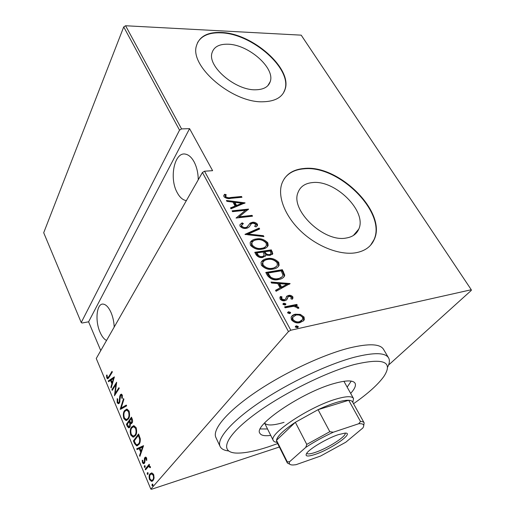 <?xml version="1.0" encoding="UTF-8"?>
<svg xmlns="http://www.w3.org/2000/svg" width="515" height="515" viewBox="0 0 515 515"><rect width="100%" height="100%" fill="white"/><g stroke="black" fill="none" stroke-linecap="round" stroke-linejoin="round"><path stroke-width="0.77" d="M346.144 238.039C352.453 237.009 356.67 234.029 358.788 229.085C367.259 211.337 335.04 179.548 312.322 182.6C305.054 183.327 300.297 186.61 298.043 192.443C290.003 210.043 323.993 242.629 346.144 238.039M255.704 89.784C263.629 89.61 268.476 86.874 270.246 81.589C275.261 67.961 248.378 44.406 227.9 44.206C219.171 44 213.88 46.878 212.013 52.839C207.242 66.467 235.651 90.627 255.704 89.784M263.455 101.758C275.184 101.358 282.381 97.264 285.04 89.468C292.752 68.714 252.427 33.16 221.16 32.458C207.571 31.982 199.337 36.411 196.46 45.751C189.308 66.512 233.166 103.47 263.455 101.758M283.385 93.048L284.814 89.835C292.533 69.074 252.228 33.526 220.967 32.844C209.29 32.361 201.455 35.696 197.47 42.835M355.64 252.794C364.852 251.133 371.045 246.711 374.205 239.526C387.274 212.412 338.883 164.42 304.172 168.469C292.739 169.441 285.284 174.546 281.802 183.791C277.411 196.633 285.033 216.281 301.204 231.505C317.343 246.737 339.932 255.395 355.64 252.794M370.549 245.256L373.916 239.855C386.984 212.74 338.625 164.761 303.921 168.83C295.159 169.519 288.619 172.802 284.299 178.686M186.379 200.605L185.825 200.522C182.471 199.788 179.574 197.11 177.134 192.488C168.92 177.926 174.559 151.133 185.741 154.197C188.889 154.925 191.657 157.455 194.065 161.794C196.762 166.976 198.159 172.982 198.249 179.812M106.554 340.441C104.107 339.295 101.938 336.559 100.045 332.22C94.741 320.53 96.711 302.781 103.393 304.14C106.154 304.635 108.684 307.391 110.983 312.405C112.92 316.95 113.989 321.836 114.195 327.057M152.144 484.209L152.923 484.448L152.466 485.909L152.009 485.503L152.144 484.209L152.582 484.068M147.341 472.776L148.114 472.989L147.657 474.463L147.213 474.07L147.341 472.776L147.805 472.628M144.412 465.792L145.179 465.998L144.715 467.472L144.284 467.092L144.412 465.792L144.882 465.65M143.537 445.675L139.887 456.361L139.546 455.55L140.73 452.215L139.211 448.604L137.042 449.582L136.707 448.777L143.537 445.675M131.563 427.096L133.932 425.686L136.115 427.675C137.029 431.506 136.752 434.216 135.278 435.812L133.005 437.132L130.758 435.085C129.883 431.364 130.147 428.705 131.563 427.096L133.694 425.686M124.598 410.577L126.973 409.09L129.033 410.983C129.935 414.768 129.671 417.478 128.241 419.126L125.943 420.523L123.838 418.573C122.969 414.897 123.22 412.232 124.598 410.577L126.793 409.084M117.175 402.685L117.195 398.674L117.723 398.983L117.671 401.958L118.444 402.736L119.145 402.305L119.75 396.376L120.298 394.805L121.328 394.123L122.261 395.018L122.325 398.378L121.746 398.172L121.72 395.694L121.167 395.127L120.619 395.475L119.429 403.02L118.276 403.728L117.175 402.685L117.948 402.434M114.362 376.877L111.201 387.969L110.886 387.216L111.916 383.746L110.506 380.411L108.568 381.699L108.259 380.958L114.362 376.877M108.935 376.414L112.032 371.373L112.322 372.062L109.18 377.173L107.609 378.776L106.805 377.946L106.528 375.19L107.056 375.029L107.294 377.238L107.764 377.682L108.935 376.414L109.734 376.233L112.309 372.036M112.212 390.376L111.922 389.688L116.641 382.246L115.16 393.492L118.933 387.653L119.229 388.349L114.459 395.726L115.914 384.551L112.212 390.376M120.169 409.354L123.555 398.559L123.883 399.331L121.141 408.06L126.317 405.073L126.645 405.852L120.858 409.174M126.426 424.263L131.447 417.176L132.123 418.759C132.793 420.755 132.735 422.21 131.949 423.111L130.475 423.684L129.883 427.135L128.705 427.843L127.353 426.484L126.426 424.263L127.224 424.051L131.692 417.755M134.499 443.518L133.398 440.898L138.574 433.978L140.267 438.677C140.415 441.484 139.945 443.441 138.857 444.548L136.63 445.881L134.499 443.518L135.271 443.299M146.601 457.925L146.762 460.333L146.196 460.217L146.106 458.505L145.191 458.253L144.863 462.213L144.387 463.262L143.524 463.732L142.468 462.76L142.217 460.256L142.79 460.326L142.932 462.142L143.608 462.773L144.329 461.852L144.38 458.575L144.857 457.526L145.681 457.069L146.601 457.925M145.224 469.075L149.176 464.266L149.498 465.026L148.906 465.74L150.296 466.661L150.477 467.581L149.865 467.659L148.983 466.506L148.281 466.732L145.539 469.828L145.224 469.075L146.028 468.824L149.382 464.755M151.944 472.937L153.689 474.688L154.094 478.017L153.032 480.611L151.513 481.383L149.524 479.581C148.822 476.768 149.022 474.811 150.135 473.723L151.944 472.937M202.434 172.48L96.254 358.492L150.837 489.115L288.458 331.57L202.434 172.48L204.532 171.225L290.808 330.231L471.277 289.745L301.204 35.155L125.596 25.75L181.563 128.905L179.535 130.141L81.228 322.545L82.046 323.008L88.599 321.817L100.76 350.593M471.277 289.745L471.296 290.415L388.548 365.071M81.228 322.545L43.704 232.741L123.722 26.928L125.596 25.75M179.535 130.141L123.722 26.928M300.348 314.395L304.056 317.04L304.307 319.628L303.766 320.542L300.045 322.602C296.936 323.497 294.052 322.551 291.393 319.757L291.117 317.201C291.973 315.56 293.408 314.562 295.417 314.202L300.348 314.395L299.762 315.064L303.464 317.71L304.056 317.04M284.602 306.876L296.814 304.417L297.322 305.331L295.539 305.691L298.687 307.358L298.771 308.35L297.194 308.092L297.11 307.507L293.537 306.309L285.104 307.803L284.602 306.876M292.855 296.859L292.913 298.224L292.275 299.247L290.885 298.816L291.355 297.116L289.121 296.344L288.168 296.82L286.604 299.949L284.917 300.689C283.166 301.153 281.557 300.612 280.089 299.061L279.928 297.367L280.521 296.479L282.008 296.891L281.589 298.745L284.351 299.788L285.374 299.292L286.887 296.164L288.561 295.449C290.112 295.024 291.542 295.494 292.855 296.859L292.288 297.548L292.198 299.228M267.523 275.634L265.779 272.448L282.368 269.693L284.711 275.049L284.544 275.989C283.359 277.997 281.364 279.169 278.57 279.491C274.411 280.669 270.729 279.381 267.523 275.634M254.77 252.305L271.321 249.884L272.802 253.747L270.002 255.401L265.882 254.822L265.746 255.614L262.727 257.442C260.281 257.964 258.118 257.139 256.238 254.983L254.77 252.305M244.96 234.351L259.154 228.081L259.657 228.982L248.236 234.042L263.403 235.696L263.912 236.604L244.96 234.351M232.555 211.659L232.111 210.841L248.558 209.09L239.121 216.821L252.06 215.367L252.517 216.184L236.05 218.045L245.533 210.268L232.555 211.659M230.656 197.509L241.529 196.485L241.966 197.277L230.932 198.327C228.486 199.054 226.156 198.513 223.935 196.704L223.78 195.533L224.624 194.277L226.169 194.651L225.673 196.608C227.321 197.715 228.982 198.018 230.656 197.509L230.186 198.262L241.046 197.232L241.529 196.485M204.532 171.225L212.605 170.665L189.572 128.647L181.563 128.905M245.082 202.865L230.99 208.794L230.501 207.899L235.11 206.052L232.941 202.112L226.915 201.339L226.433 200.457L245.082 202.865L244.863 203.193M240.042 226.194L239.868 224.843L242.102 222.853L243.389 223.568L241.67 225.158L241.767 226.001C242.874 227.257 244.161 227.765 245.616 227.533L247.058 226.993L250.123 223.13L252.324 222.306C254.185 221.959 255.878 222.564 257.391 224.122L257.532 225.319L256.007 226.922L254.571 226.272L255.768 225.029L255.665 224.225L252.852 223.124L251.082 223.999L250.148 225.473C249.408 227.038 248.043 228.003 246.054 228.377C243.827 228.757 241.825 228.029 240.042 226.194M256.341 238.973C260.493 238.117 264.311 239.385 267.806 242.784L268.173 245.481C267.047 247.625 265.006 248.848 262.051 249.157C257.854 250.065 253.992 248.771 250.47 245.282L250.129 242.707C251.281 240.499 253.354 239.256 256.341 238.973L255.826 239.694C259.978 238.838 263.796 240.106 267.285 243.498L267.806 242.784M267.201 258.639C271.36 257.687 275.21 258.942 278.757 262.399L279.117 265.296C277.984 267.459 275.963 268.721 273.053 269.081C268.849 270.085 264.955 268.804 261.375 265.251L261.034 262.495C262.199 260.262 264.253 258.974 267.201 258.639L266.667 259.348C270.826 258.401 274.675 259.65 278.216 263.107L278.757 262.399M290.1 283.546L276.085 291.29L275.544 290.305L280.128 287.866L277.727 283.501L271.56 283.018L271.025 282.04L290.1 283.546L289.688 284.048M283.9 303.18L285.806 303.818L285.864 304.365L284.904 305.022L282.993 304.378L282.941 303.831L283.9 303.18L283.334 303.863L285.239 304.507L285.806 303.818M288.58 311.736L290.499 312.38L290.55 312.933L289.604 313.603L287.685 312.959L287.634 312.399L288.58 311.736L288.007 312.418L289.919 313.056L290.499 312.38M296.286 325.808L298.211 326.446L298.262 327.031L297.322 327.707L295.391 327.07L295.346 326.484L296.286 325.808L295.7 326.484L297.619 327.115L298.211 326.446M279.362 447.014L151.584 489.25L150.837 489.115M290.808 330.231L288.458 331.57M223.825 195.404L224.624 194.277M224.154 195.03L225.699 195.404L226.169 194.651M225.699 195.404L225.576 195.97M225.107 196.724L225.203 197.361L225.673 196.608M225.203 197.361C226.851 198.462 228.506 198.764 230.186 198.262M230.752 208.356L234.628 206.792L235.11 206.052M226.909 201.333L244.033 203.528M234.859 202.356L234.383 203.103L236.095 206.206L241.529 204.017L242.011 203.277L234.859 202.356L236.572 205.459L242.011 203.277M236.095 206.206L236.572 205.459M232.465 211.491L247.921 209.843M248.211 209.611L248.558 209.09M252.06 215.367L251.565 216.1L238.632 217.562L239.121 216.821M236.179 218.032L245.533 210.268M239.9 224.746L242.102 222.853M241.606 223.594L242.533 224.102M241.174 225.898L241.67 225.158L241.174 225.898L241.271 226.735L241.767 226.001M241.271 226.735C242.378 227.991 243.659 228.499 245.121 228.267L245.616 227.533M245.121 228.267L246.563 227.727L247.058 226.993M246.563 227.727L248.108 225.918M248.983 224.566L250.123 223.13M249.627 223.864L251.822 223.04L252.324 222.306M251.822 223.04C253.689 222.686 255.376 223.291 256.882 224.849L257.391 224.122M256.882 224.849L257.004 226.117M254.816 226.381L255.356 225.622M250.58 224.727L250.148 225.473M245.526 234.615L258.646 228.808L259.154 228.081M258.646 228.808L258.923 229.31M263.403 235.696L262.888 236.417L247.734 234.776L248.236 234.042M267.285 243.498L267.388 246.769M250.361 242.179L255.826 239.694M252.06 242.423L251.378 243.563L251.655 245.726C254.481 248.655 257.616 249.749 261.06 249.022C263.165 248.79 264.704 247.953 265.682 246.524M261.581 248.301C263.931 248.056 265.534 247.078 266.397 245.352L266.158 243.054C263.332 240.215 260.217 239.134 256.811 239.816C254.423 240.048 252.781 241.052 251.887 242.835L252.17 245.005C254.996 247.934 258.137 249.035 261.581 248.301L261.06 249.022M251.655 245.726L252.17 245.005M255.099 252.904L270.793 250.599L271.321 249.884M270.793 250.599L271.83 252.459L272.358 251.751M271.83 252.459L272.255 254.507M265.746 255.614L265.219 256.328L265.882 254.822M261.723 257.288L264.227 255.253L263.159 252.009L256.966 252.917L256.444 253.638L257.146 254.919C258.26 256.785 259.785 257.577 261.723 257.288L263.693 256M268.965 255.26L271.083 253.599L270.118 250.985L264.852 251.758L264.33 252.472L264.652 253.058C265.714 254.822 267.15 255.556 268.965 255.26L270.71 254.101M264.652 253.058L265.174 252.337C266.242 254.107 267.678 254.841 269.493 254.552M264.852 251.758L265.174 252.337M257.146 254.919L257.667 254.198C258.781 256.064 260.307 256.856 262.251 256.573M256.966 252.917L257.667 254.198M278.216 263.107L278.576 265.998L278.235 266.699M261.35 261.826L266.667 259.348M263.036 262.09L262.27 263.332L262.553 265.65C265.425 268.63 268.585 269.718 272.036 268.907L276.555 266.422M272.57 268.206C274.875 267.916 276.458 266.912 277.34 265.186L277.102 262.708C274.238 259.818 271.096 258.742 267.684 259.502C265.328 259.772 263.699 260.815 262.798 262.618L263.081 264.935C265.959 267.922 269.12 269.01 272.57 268.206L272.036 268.907M262.553 265.65L263.081 264.935M266.094 273.014L281.821 270.394L282.368 269.693M281.821 270.394L282.96 272.435L283.507 271.733M282.96 272.435L284.164 275.75L284.711 275.049M284.164 275.75L283.72 277.263M277.534 279.304L278.081 278.602C280.263 278.345 281.808 277.43 282.729 275.847L282.87 274.798L281.177 270.845L267.993 273.047L267.452 273.755L270.156 277.843C272.725 279.439 275.184 279.928 277.534 279.304L282.008 276.916M270.156 277.843L270.703 277.141C273.272 278.737 275.731 279.227 278.081 278.602M267.993 273.047L270.703 277.141M275.712 290.615L280.128 287.866M271.45 282.819L289.366 284.222M279.69 283.649L279.136 284.351L281.029 287.788L286.997 284.222L279.69 283.649L281.589 287.1L286.997 284.222M281.029 287.788L281.589 287.1M287.724 297.567L287.994 297.033M287.164 298.249L286.552 299.988M280.115 296.981L280.521 296.479M280.005 297.187L281.441 297.58L281.821 297.116M281.441 297.58L281.029 299.434L281.589 298.745M281.029 299.434L283.784 300.477L284.351 299.788M283.784 300.477L285.374 299.292M286.392 296.769L286.887 296.164M286.359 296.82L288.561 295.449M287.994 296.138C289.546 295.707 290.975 296.177 292.288 297.548M285.239 304.507L285.329 304.886M282.909 303.998L283.334 303.863M284.879 307.391L296.241 305.099L296.814 304.417M296.241 305.099L296.466 305.504M298.687 307.358L298.108 308.041L294.966 306.374L295.539 305.691M289.919 313.056L290.009 313.468M287.595 312.553L288.007 312.418M303.464 317.71L303.721 320.298L303.296 321.045M291.477 316.519L295.417 314.202M294.838 314.877L299.762 315.064M292.919 316.944L292.14 318.019L292.327 320.098C294.348 322.268 296.55 323.014 298.932 322.339L301.861 320.581M299.524 321.669L302.743 319.371L302.569 317.356C300.522 315.219 298.307 314.478 295.919 315.129L292.72 317.343L292.913 319.422C294.934 321.592 297.136 322.345 299.524 321.669L298.932 322.339M292.327 320.098L292.913 319.422M297.619 327.115L297.709 327.579M295.307 326.613L295.7 326.484M108.195 378.531L107.59 377.765L106.805 377.946M107.056 375.075L106.528 375.19M108.015 377.624L109.734 376.233M111.465 387.08L110.886 387.216M112.489 383.611L111.916 383.746M112.592 383.276L112.315 382.619M111.234 380.237L110.506 380.411M109.251 381.248L109.051 380.772L108.259 380.958M109.051 380.772L114.388 377.212M112.244 382.632L113.487 378.428L111.131 379.993L112.244 382.632L112.824 382.497M114.073 378.293L113.487 378.428M112.734 389.546L111.922 389.688M112.714 389.495L116.557 383.456M119.197 388.284L115.959 393.293L115.16 393.492M115.321 394.387L115.457 393.421M116.422 384.428L115.914 384.551M118.804 402.646L119.776 402.312M119.834 402.131L119.145 402.305M120.053 401.166L119.493 401.307M120.317 396.235L119.75 396.376M120.774 395.282L121.102 394.606L120.298 394.805M121.102 394.606L121.489 394.162M122.39 398.011L121.746 398.172M122.422 395.52L121.72 395.694M122.3 395.114L121.682 394.999M118.984 403.515L117.967 402.485M120.98 409.103L121.321 408.015M126.407 405.279L121.141 408.06M126.98 420.317L124.733 418.586M124.598 418.367L123.838 418.573M124.817 411.414L125.396 410.371M126.993 419.319L128.898 417.948M129.008 410.919L127.578 409.914L126.684 410.12M127.939 418.405C129.078 417.053 129.278 414.839 128.531 411.768L126.767 410.127L124.9 411.285C123.787 412.644 123.594 414.82 124.327 417.813L126.13 419.532L128.744 418.193M129.252 411.575L128.531 411.768M131.525 423.568L130.475 423.684M129.426 427.617L128.19 426.336M128.145 426.266L127.353 426.484M130.707 423.62L130.269 422.319M129.291 426.697L130.327 426.259M131.319 422.712L132.387 422.255M131.653 419.628L131.235 418.637L129.613 420.922L130.913 422.821L131.634 422.397L131.653 419.628L132.374 419.435M131.982 418.431L131.235 418.637M132.407 422.191L131.634 422.397M129.297 422.126L129.091 421.65L127.237 424.263L128.853 426.819L129.58 426.414L129.877 423.729L129.297 422.126L130.05 421.927M129.832 421.45L129.091 421.65M130.681 423.51L129.877 423.729M130.346 426.201L129.58 426.414M134.074 436.907L131.692 435.143M131.518 434.872L130.758 435.085M131.666 428.132L132.368 426.877M134.074 435.915L136.063 434.422M136.063 427.566L134.537 426.504L133.61 426.716M134.969 435.078C136.14 433.765 136.353 431.551 135.6 428.441L133.733 426.723L131.872 427.823C130.726 429.137 130.527 431.313 131.267 434.345L133.16 436.141L135.773 434.847M136.327 428.242L135.6 428.441M134.286 440.859L133.398 440.898M134.203 440.666L138.805 434.525M137.647 445.649L135.49 443.705M137.724 444.6L139.797 442.887M138.348 435.433L134.228 440.924L135.806 444.188L136.887 444.831L138.541 443.808C139.449 442.894 139.797 441.252 139.584 438.896L138.348 435.433L139.102 435.22M140.273 438.696L139.584 438.896M139.353 443.576L138.541 443.808M140.247 455.337L139.546 455.55M141.432 452.003L140.73 452.215M141.49 451.855L141.181 451.121M139.951 448.385L139.211 448.604M137.801 449.235L137.511 448.539L136.707 448.777M137.511 448.539L143.582 445.784M141.11 451.14L142.546 447.091L139.906 448.282L141.11 451.14L141.812 450.934M143.247 446.885L142.546 447.091M146.794 460.037L146.196 460.217M146.73 458.311L146.106 458.505M146.563 457.841L146.138 457.88M144.194 463.461L143.357 462.689M143.17 462.541L142.468 462.76M143.904 462.676L144.837 462.315L144.052 462.534M144.934 461.672L144.329 461.852M144.908 460.185L144.316 460.365M145.127 458.35L144.38 458.575M145.211 458.234L145.668 457.281L144.857 457.526M145.198 467.028L144.284 467.092M145.095 466.841L145.076 465.811M150.47 467.472L149.865 467.659M150.38 466.925L149.743 467.124M150.142 466.365L149.125 466.468M148.133 474.019L147.213 474.07M148.017 473.813L147.998 472.789M152.459 481.119L150.708 480.057M150.187 479.368L149.524 479.581M150.187 474.862L150.947 473.465L150.135 473.723M150.947 473.465L151.565 472.912M152.363 480.167L153.85 479.111M153.354 474.032L152.434 473.626L150.451 474.489C149.601 475.332 149.459 476.832 150.013 479.002L151.539 480.431L152.71 479.845C153.567 479.002 153.728 477.482 153.187 475.274L151.622 473.884L152.434 473.626M153.522 479.581L152.71 479.845M153.837 475.068L153.187 475.274M152.949 485.465L152.009 485.503M152.82 485.239L152.794 484.222M189.572 128.647L88.599 321.817M353.522 403.721C368.077 393.531 378.235 384.383 384.003 376.272C393.376 361.627 383.495 357.713 354.352 364.523C323.999 372.641 277.134 396.55 250.296 417.691C223.253 438.883 220.163 452.865 237.055 453.097C244.908 453.187 255.318 451.114 268.27 446.878L277.643 443.589M228.57 450.947C224.031 450.425 221.18 448.874 220.008 446.286C216.609 438.767 231.454 421.322 260.204 401.958C288.889 382.626 327.958 364.176 354.532 357.191C374.257 352.247 385.645 352.543 388.703 358.092C389.913 360.487 389.501 363.59 387.48 367.414M264.568 423.008C266.822 425.808 273.317 425.59 284.048 422.339M260.275 428.95L267.53 428.976M270.736 435.4C264.639 436.218 261.002 435.478 259.818 433.167C253.168 425.396 302.601 391.857 334.673 383.353C346.473 380.128 353.29 380.122 355.125 383.34C356.148 385.632 354.655 388.986 350.657 393.389M388.439 357.648L383.662 349.569C380.463 343.795 369.004 343.273 349.279 348.005C322.712 354.706 283.829 372.976 255.382 392.366C226.87 411.775 212.27 429.484 215.817 437.319L215.991 437.679M347.161 387.113L351.256 381.113M315.463 454.288C307.461 456.934 304.597 456.515 306.863 453.046C310.255 448.282 327.489 438.181 338.323 434.654L344.966 433.121C355.035 432.394 331.654 448.932 315.463 454.288M306.708 453.245C307.449 454.372 310.371 454.063 315.489 452.325C327.984 448.166 347.026 435.935 345.069 433.186L345.069 433.186M277.012 442.327C275.016 442.153 273.768 441.535 273.272 440.48C267.98 434.325 309.502 406.593 336.308 399.022C346.305 396.119 352.041 395.951 353.522 398.526L352.833 402.485M364.066 422.693L352.53 401.938C352.041 400.953 350.773 400.4 348.732 400.277C345.816 400.129 341.651 400.876 336.244 402.511C330.778 404.185 324.72 406.58 318.07 409.683L295.353 422.294L276.484 440.299L276.729 441.761M305.775 447.368L306.773 444.4L295.353 422.294C283.546 430.199 277.25 436.199 276.484 440.299L287.248 461.807L289.565 461.762C288.715 463.957 289.9 465.032 293.112 464.987L295.99 464.704L320.62 456.026L345.823 442.205L362.837 428.01C364.8 424.83 363.423 423.407 358.71 423.742L333.276 432.22C323.356 436.804 314.189 441.851 305.775 447.368L289.565 461.762M358.71 423.742L360.5 421.515L348.732 400.277L318.07 409.683L329.819 431.699L333.276 432.22M360.5 421.515C362.502 421.521 363.719 421.965 364.15 422.841L363.712 425.738M289.919 464.311L287.351 462.991L287.248 461.807M306.773 444.4L329.819 431.699M268.103 274.946L268.643 274.238M286.971 298.874L287.537 298.191M120.188 398.559L119.654 398.694M139.359 435.825L138.606 436.038M353.367 235.497L358.788 229.085M267.826 85.683L270.246 81.589M284.814 89.835L285.04 89.468M373.916 239.855L374.205 239.526M186.456 200.464L185.825 200.522M225.634 195.751L225.164 196.505M257.532 225.319L257.03 226.046M268.173 245.481L267.646 246.202M251.887 242.835L251.378 243.563M272.802 253.747L272.274 254.455M279.117 265.296L278.576 265.998M262.798 262.618L262.27 263.332M284.544 275.989L283.997 276.684M292.913 298.224L292.346 298.912M287.344 298.809L286.778 299.498M281.512 297.683L280.952 298.372M285.864 304.365L285.516 304.783M290.55 312.933L290.183 313.371M304.307 319.628L303.721 320.298M292.72 317.343L292.14 318.019M298.262 327.031L297.85 327.501M107.609 378.776L107.989 378.686M121.167 395.127L121.971 394.928M118.276 403.728L118.907 403.567M125.943 420.523L126.742 420.311M126.767 410.127L127.578 409.914M130.842 423.806L131.402 423.652M128.705 427.843L129.355 427.662M133.005 437.132L133.81 436.907M133.733 426.723L134.537 426.504M136.63 445.881L137.441 445.649M145.591 458.047L146.402 457.803M143.524 463.732L144.071 463.564M148.983 466.506L149.801 466.255M151.513 481.383L152.324 481.119M220.008 446.286L215.817 437.319M353.419 398.34L343.911 381.287M273.272 440.48L264.562 423.015M276.652 441.606L287.351 462.991"/></g></svg>
